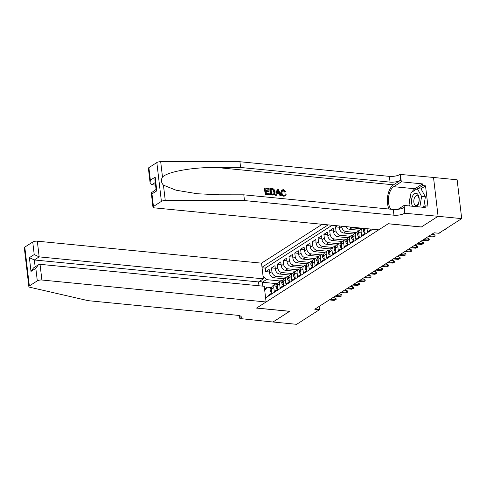 <?xml version="1.0" encoding="UTF-8"?>
<svg xmlns="http://www.w3.org/2000/svg" width="486" height="486" viewBox="0 0 486 486"><rect width="100%" height="100%" fill="white"/><g stroke="black" fill="none" stroke-linecap="round" stroke-linejoin="round"><path stroke-width="0.73" d="M322.194 224.295L261.523 263.151L37.325 241.184L39.166 256.875L34.336 259.967L35.144 266.869M433.518 177.475L457.138 179.79L461.7 218.621L438.05 216.306L421.313 227.023L388.205 223.779L256.626 308.039L289.735 311.283L272.998 321.999L296.648 324.32L319.496 309.685L319.114 306.435M268.527 296.017L268.436 295.227L271.929 292.991L271.48 289.158L273.806 287.669A4.471 3.511 -122.6 0 1 275.179 284.274A4.471 3.511 -122.6 0 1 277.099 283.842L277.397 283.873M273.806 287.669L274.262 291.497L277.755 289.261L277.299 285.434L279.632 283.939A4.471 3.511 -122.6 0 1 281.005 280.544A4.471 3.511 -122.6 0 1 282.925 280.112L283.216 280.143M279.632 283.939L280.082 287.773L283.575 285.531L283.125 281.704L285.452 280.209A4.471 3.511 -122.6 0 1 286.825 276.82A4.471 3.511 -122.6 0 1 288.745 276.382L289.042 276.413M285.452 280.209L285.902 284.043L289.395 281.807L288.945 277.974L291.278 276.485A4.471 3.511 -122.6 0 1 292.651 273.089A4.471 3.511 -122.6 0 1 294.565 272.658L294.862 272.682M291.278 276.485L291.728 280.313L295.221 278.077L294.771 274.244L297.098 272.755A4.471 3.511 -122.6 0 1 298.471 269.359A4.471 3.511 -122.6 0 1 300.391 268.928L300.688 268.958M297.098 272.755L297.547 276.583L301.041 274.347L300.591 270.52L302.918 269.025A4.471 3.511 -122.6 0 1 304.291 265.635A4.471 3.511 -122.6 0 1 306.21 265.198L306.508 265.228M302.918 269.025L303.367 272.859L306.86 270.623L306.411 266.79L308.744 265.295A4.471 3.511 -122.6 0 1 310.117 261.905A4.471 3.511 -122.6 0 1 312.03 261.468L312.328 261.498M308.744 265.295L309.193 269.129L312.686 266.893L312.237 263.06L314.563 261.571A4.471 3.511 -122.6 0 1 315.936 258.175A4.471 3.511 -122.6 0 1 317.856 257.744L318.154 257.774M314.563 261.571L315.013 265.399L318.506 263.163L318.057 259.336L320.383 257.841A4.471 3.511 -122.6 0 1 321.756 254.445A4.471 3.511 -122.6 0 1 323.676 254.014L323.974 254.044M320.383 257.841L320.833 261.675L324.326 259.433L323.876 255.606L326.209 254.111A4.471 3.511 -122.6 0 1 327.582 250.721A4.471 3.511 -122.6 0 1 329.496 250.284L329.794 250.314M326.209 254.111L326.659 257.945L330.152 255.709L329.702 251.876L332.029 250.387A4.471 3.511 -122.6 0 1 333.402 246.991A4.471 3.511 -122.6 0 1 335.322 246.56L335.619 246.584M332.029 250.387L332.479 254.214L335.972 251.979L335.522 248.146L337.849 246.657A4.471 3.511 -122.6 0 1 339.222 243.261A4.471 3.511 -122.6 0 1 341.142 242.83L341.439 242.86M337.849 246.657L338.299 250.484L341.792 248.249L341.342 244.422L343.675 242.927A4.471 3.511 -122.6 0 1 345.048 239.531A4.471 3.511 -122.6 0 1 346.961 239.1L347.259 239.13M343.675 242.927L344.124 246.76L347.618 244.519L347.168 240.692L349.495 239.197A4.471 3.511 -122.6 0 1 350.868 235.807A4.471 3.511 -122.6 0 1 352.787 235.37L353.085 235.4M349.495 239.197L349.944 243.03L353.437 240.795L352.988 236.961L355.315 235.473A4.471 3.511 -122.6 0 1 356.688 232.077A4.471 3.511 -122.6 0 1 358.607 231.646L358.905 231.676M355.315 235.473L355.77 239.3L359.263 237.065L358.808 233.231L361.141 231.743A4.471 3.511 -122.6 0 1 362.513 228.347A4.471 3.511 -122.6 0 1 362.659 228.262M361.141 231.743L361.59 235.576L365.083 233.335L364.634 229.507L366.055 228.596M367.039 228.693L367.41 231.846L370.903 229.611L370.842 229.064M337.248 225.771L335.528 226.871L339.325 227.248M348 237.751L337.928 236.761A4.471 3.511 57.4 0 1 333.651 232.193L333.196 228.365L329.702 230.601L333.505 230.972M342.174 241.481L332.102 240.491A4.471 3.511 57.4 0 1 327.825 235.923L327.376 232.095L323.883 234.331L327.685 234.702M336.355 245.205L326.282 244.221A4.471 3.511 57.4 0 1 322.005 239.653L321.556 235.819L318.063 238.061L321.86 238.432M330.535 248.935L320.462 247.951A4.471 3.511 57.4 0 1 316.179 243.383L315.73 239.549L312.237 241.785L316.04 242.162M324.709 252.665L314.636 251.675A4.471 3.511 57.4 0 1 310.36 247.107L309.91 243.279L306.417 245.515L310.22 245.886M318.889 256.395L308.817 255.405A4.471 3.511 57.4 0 1 304.54 250.837L304.09 247.003L300.597 249.245L304.394 249.616M313.063 260.119L302.991 259.135A4.471 3.511 57.4 0 1 298.714 254.567L298.264 250.733L294.771 252.969L298.574 253.346M307.243 263.849L297.171 262.865A4.471 3.511 57.4 0 1 292.894 258.291L292.444 254.464L288.951 256.699L292.748 257.07M301.423 267.579L291.351 266.589A4.471 3.511 57.4 0 1 287.074 262.021L286.625 258.194L283.131 260.429L286.928 260.8M295.597 271.303L285.525 270.319A4.471 3.511 57.4 0 1 281.248 265.751L280.799 261.918L277.306 264.159L281.108 264.53M289.778 275.033L279.705 274.049A4.471 3.511 57.4 0 1 275.428 269.481L274.979 265.648L271.486 267.883L275.283 268.26M461.7 218.621L438.846 233.256L434.12 232.788L314.77 309.224L319.496 309.685M265.605 297.888L372.78 229.252M328.153 224.884L262.003 267.239M286.139 277.257L276.212 276.285A4.471 3.511 -122.6 0 1 271.935 271.717L271.486 267.883M283.958 278.764L273.885 277.773L276.212 276.285M291.965 273.527L282.032 272.555A4.471 3.511 -122.6 0 1 277.755 267.986L277.306 264.159M297.784 269.803L287.858 268.825A4.471 3.511 -122.6 0 1 283.581 264.256L283.131 260.429M303.604 266.073L293.678 265.101A4.471 3.511 -122.6 0 1 289.401 260.532L288.951 256.699M309.43 262.343L299.498 261.371A4.471 3.511 -122.6 0 1 295.221 256.802L294.771 252.969M315.25 258.613L305.323 257.641A4.471 3.511 -122.6 0 1 301.047 253.072L300.597 249.245M321.07 254.889L311.143 253.917A4.471 3.511 -122.6 0 1 306.866 249.348L306.417 245.515M326.896 251.159L316.969 250.187A4.471 3.511 -122.6 0 1 312.686 245.618L312.237 241.785M332.716 247.429L322.789 246.457A4.471 3.511 -122.6 0 1 318.512 241.888L318.063 238.061M338.535 243.705L328.609 242.727A4.471 3.511 -122.6 0 1 324.332 238.158L323.883 234.331M344.361 239.975L334.435 239.003A4.471 3.511 -122.6 0 1 330.158 234.434L329.702 230.601M350.181 236.245L340.255 235.273A4.471 3.511 -122.6 0 1 335.978 230.704L335.528 226.871M356.007 232.515L346.075 231.543A4.471 3.511 -122.6 0 1 341.798 226.974L341.707 226.209M353.82 234.021L343.748 233.037L346.075 231.543M361.827 228.791L351.9 227.819A4.471 3.511 -122.6 0 1 349.853 227.005M359.64 230.291L349.568 229.307L351.9 227.819M332.126 225.273L265.253 268.096L265.666 271.613L269.463 271.984M273.885 277.773A4.471 3.511 57.4 0 1 269.609 273.205L269.159 269.378L265.666 271.613M339.173 225.96L339.471 228.469A4.471 3.511 57.4 0 0 343.748 233.037M264.554 288.939L267.306 287.177L271.577 287.597M277.439 283.715L262.343 282.232L262.805 286.151M280.319 280.987L266.419 279.626L262.343 282.232L259.864 281.078M364.634 228.456A4.471 3.511 57.4 0 0 364.634 229.507M362.513 228.347L360.181 229.842A4.471 3.511 57.4 0 0 358.808 233.231M356.688 232.077L354.361 233.572A4.471 3.511 57.4 0 0 352.988 236.961M345.892 226.622A4.471 3.511 57.4 0 0 349.568 229.307M350.868 235.807L348.541 237.296A4.471 3.511 57.4 0 0 347.168 240.692M345.048 239.531L342.715 241.026A4.471 3.511 57.4 0 0 341.342 244.422M339.222 243.261L336.895 244.756A4.471 3.511 57.4 0 0 335.522 248.146M333.402 246.991L331.075 248.48A4.471 3.511 57.4 0 0 329.702 251.876M327.582 250.721L325.249 252.21A4.471 3.511 57.4 0 0 323.876 255.606M321.756 254.445L319.43 255.94A4.471 3.511 57.4 0 0 318.057 259.336M315.936 258.175L313.61 259.67A4.471 3.511 57.4 0 0 312.237 263.06M310.117 261.905L307.784 263.394A4.471 3.511 57.4 0 0 306.411 266.79M304.291 265.635L301.964 267.124A4.471 3.511 57.4 0 0 300.591 270.52M298.471 269.359L296.144 270.854A4.471 3.511 57.4 0 0 294.771 274.244M292.651 273.089L290.318 274.578A4.471 3.511 57.4 0 0 288.945 277.974M286.825 276.82L284.498 278.308A4.471 3.511 57.4 0 0 283.125 281.704M281.005 280.544L278.678 282.038A4.471 3.511 57.4 0 0 277.299 285.434M265.253 268.096L262.069 267.786M263.035 276.012L266.419 279.626M275.179 284.274L272.853 285.768A4.471 3.511 57.4 0 0 271.48 289.158M267.306 287.177L264.7 290.209M446.689 228.232L446.749 228.736L444.635 229.55M446.749 228.736L444.751 229.556M416.867 206.684A7.266 3.821 -84.4 0 0 419.199 199.187A7.266 3.821 -84.4 0 0 416.532 193.355A7.266 3.821 -84.4 0 0 412.025 197.571A7.266 3.821 -84.4 0 0 412.626 206.271M415.633 205.457A4.975 2.618 -84.4 0 0 415.967 205.535A4.975 2.618 -84.4 0 0 419.023 201.161A4.975 2.618 -84.4 0 0 417.274 195.712A4.975 2.618 -84.4 0 0 416.939 195.633A4.975 2.618 -84.4 0 0 413.89 200.007A4.975 2.618 -84.4 0 0 415.633 205.457M409.874 206.003L409.048 204.497L411.041 192.675L417.328 188.647L421.107 189.018L425.402 196.818L423.743 206.678M417.328 188.647L421.623 196.447L419.849 206.975M425.402 196.818L421.623 196.447M265.38 194.339L269.791 194.582L265.38 194.339A14.556 7.655 -84.4 0 1 264.639 188.046L268.904 188.27L268.643 189.218L265.818 188.939M266.14 191.691L269.086 191.636L266.103 191.344L266.358 193.525L269.706 193.853L269.791 194.582M270.143 188.392L269.882 188.556A14.556 7.655 -84.4 0 0 270.617 194.856L272.652 195.056L274.402 194.649L270.884 194.686L270.143 188.392L273.096 188.768L273.976 189.303L275.167 191.964L274.402 194.649M283.897 196.229L285.373 195.815L283.897 196.229C282.056 195.931 280.981 194.795 280.665 192.833L281.686 190.099L283.374 189.607L285.774 191.654L284.559 192.043L283.083 190.542L283.417 190.33L282.524 190.5L281.929 192.608C282.032 194.072 282.718 194.983 283.988 195.336L284.796 195.165L285.391 193.914L284.942 194.2M148.886 167.646L150.362 180.185L150.077 182.608L148.394 168.314A3.353 1.094 -6.7 0 1 148.886 167.646L156.832 162.555A3.353 1.094 -6.7 0 1 160.69 161.68L239.926 161.735L240.6 167.482L390.064 182.122A7.825 2.545 173.3 0 0 400.762 180.16L393.484 184.82A14.556 7.655 -84.4 0 0 389.073 209.053M240.6 167.482L216.3 167.463C193.051 167.166 167.64 171.692 162.494 177.038C160.811 179.875 161.127 182.578 163.448 185.16L176.108 190.22L197.371 193.75L219.514 194.801L243.808 194.819L393.277 209.46A7.825 2.545 173.3 0 0 403.975 207.498L404.65 213.245L438.08 216.282L421.398 226.968L388.29 223.724L378.74 229.835L154.542 207.874A3.353 1.094 173.3 0 1 152.956 207.145A3.353 1.094 173.3 0 1 153.448 206.477L161.395 201.386L156.832 162.555M277.293 189.09L275.519 195.336L276.631 195.25L275.781 195.165L277.293 189.09L278.199 189.182L281.194 195.7L280.343 195.615L279.468 193.61L277.05 193.373L276.631 195.25M276.977 193.689L279.031 193.89L280.082 195.779L281.194 195.7M239.926 161.735L389.389 176.375A7.825 2.545 173.3 0 0 400.087 174.413L433.518 177.451L438.08 216.282M243.808 194.819L244.482 200.566L393.952 215.207A7.825 2.545 173.3 0 0 404.65 213.245M163.448 185.16L165.252 200.511L244.482 200.566M412.019 192.049A12.575 6.616 95.6 0 1 414.892 188.762L422.492 183.896L422.686 185.573L417.814 188.696M422.82 207.267L425.068 205.827L427.905 206.107L425.529 185.852L422.686 185.573M425.068 205.827L425.268 207.51L404.079 205.432L404.972 213.044M400.409 174.207L401.302 181.819L393.703 186.685A12.575 6.616 -84.4 0 0 388.575 197.243A12.575 6.616 -84.4 0 0 390.914 209.229M422.492 183.896L401.302 181.819M155.563 185.099L151.82 184.729L150.077 182.608M397.973 209.338L404.079 205.432M165.252 200.511A3.353 1.094 173.3 0 0 161.395 201.386M409.613 201.168A12.575 6.616 95.6 0 1 410.555 195.542M425.529 185.852L420.651 188.975M150.362 180.185L155.192 177.092L154.906 179.51L156.109 189.759L156.808 190.84L151.978 193.932L151.28 192.851L156.073 189.425M285.774 191.654L284.559 192.043M284.996 191.763L283.417 190.33M284.146 196.065C282.384 195.724 281.376 194.546 281.133 192.535L280.665 192.833M281.133 192.535L281.989 189.905M285.391 193.914L286.218 194.2L285.373 195.815M277.579 190.986L277.202 192.675L279.14 192.863L277.834 189.862L277.579 190.986M279.468 193.61L279.031 193.89M278.399 191.156L277.956 191.435L278.678 193.161M271.595 194.042L274.055 193.841L274.365 191.867L273.132 189.528L271.03 189.194L271.595 194.042M273.879 193.999L273.897 192.164L274.365 191.867M273.132 189.528L272.774 189.759L273.897 192.164M272.178 189.309L271.832 189.528L272.774 189.759M271.06 189.455L271.832 189.528M268.989 188.993L265.787 188.683L266.018 190.621L269.001 190.913L269.086 191.636M265.642 194.175L264.9 187.875M258.983 285.774L258.534 281.935L263.369 278.836L39.166 256.875L34.214 254.567L32.738 242.028L24.792 247.113L29.354 285.944A3.353 1.094 173.3 0 0 28.862 286.612A3.353 1.094 173.3 0 0 29.816 287.244L88.166 300.67L237.63 315.311A7.825 2.545 -6.7 0 1 241.323 317.012A7.825 2.545 -6.7 0 1 240.175 318.573L272.968 322.024L289.638 311.271M263.369 278.836L261.523 263.151M289.65 311.338L256.535 308.094L266.085 301.982L41.887 280.015A3.353 1.094 173.3 0 0 37.3 280.859L29.354 285.944M239.859 318.78L239.489 315.645M266.085 301.982L264.244 286.29L40.04 264.323L41.887 280.015M28.862 286.612L24.3 247.781A3.353 1.094 -6.7 0 1 24.792 247.113M32.738 242.028A3.353 1.094 -6.7 0 1 37.325 241.184M258.534 281.935L34.336 259.967L29.379 257.659L34.214 254.567M37.3 280.859L35.83 268.315L38.345 264.821L40.04 264.323M35.83 268.315L30.995 271.413L33.51 267.914L38.345 264.821M440.869 231.962L440.923 232.466L438.931 233.286L434.083 232.812M440.923 232.466L438.931 233.286M429.308 235.868L434.156 236.342L433.931 234.452L434.982 235.145L435.104 236.196L433.105 237.016L428.263 236.542M433.931 234.452L431.841 234.252M435.104 236.196L433.105 237.016M364.919 231.962L364.038 232.521L363.212 230.795A2.965 2.327 -122.6 0 1 364.129 228.602L364.391 228.432M364.622 228.535A2.965 2.327 57.4 0 0 364.342 229.313L364.658 229.708M423.488 239.598L428.336 240.072L428.111 238.183L429.156 238.875L429.284 239.92L427.285 240.746L422.443 240.272M428.111 238.183L426.015 237.976M429.284 239.92L427.285 240.746M364.038 232.521L364.998 232.618M359.099 235.686L358.218 236.251L357.392 234.525A2.965 2.327 -122.6 0 1 358.303 232.332L358.838 231.986M358.802 232.259A2.965 2.327 57.4 0 0 358.522 233.043L358.832 233.438M417.668 243.328L422.51 243.802L422.291 241.913L423.336 242.599L423.458 243.65L421.465 244.47L416.617 243.996M422.291 241.913L420.196 241.706M423.458 243.65L421.465 244.47M358.218 236.251L359.178 236.348M353.279 239.416L352.399 239.981L351.566 238.255A2.965 2.327 -122.6 0 1 352.484 236.056L353.018 235.716M352.976 235.989A2.965 2.327 57.4 0 0 352.696 236.767L353.012 237.162M411.842 247.052L416.69 247.532L416.466 245.643L417.517 246.329L417.638 247.38L415.639 248.2L410.798 247.726M416.466 245.643L414.376 245.436M417.638 247.38L415.639 248.2M352.399 239.981L353.352 240.072M347.454 243.146L346.573 243.711L345.746 241.985A2.965 2.327 -122.6 0 1 346.664 239.786L347.192 239.446M347.156 239.72A2.965 2.327 57.4 0 0 346.876 240.497L347.192 240.892M406.023 250.782L410.864 251.256L410.646 249.367L411.691 250.059L411.812 251.11L409.82 251.93L404.972 251.456M410.646 249.367L408.55 249.166M411.812 251.11L409.82 251.93M346.573 243.711L347.533 243.802M341.634 246.876L340.753 247.435L339.927 245.709A2.965 2.327 -122.6 0 1 340.838 243.516L341.372 243.176M341.336 243.45A2.965 2.327 57.4 0 0 341.057 244.227L341.366 244.622M400.203 254.512L405.045 254.986L404.826 253.097L405.871 253.789L405.992 254.834L404 255.66L399.152 255.18M404.826 253.097L402.73 252.89M405.992 254.834L404 255.66M340.753 247.435L341.713 247.532M335.808 250.6L334.933 251.165L334.101 249.44A2.965 2.327 -122.6 0 1 335.018 247.24L335.547 246.9M335.51 247.174A2.965 2.327 57.4 0 0 335.231 247.957L335.547 248.352M394.377 258.242L399.225 258.716L399 256.827L400.045 257.513L400.172 258.564L398.174 259.384L393.332 258.91M399 256.827L396.91 256.62M400.172 258.564L398.174 259.384M334.933 251.165L335.887 251.262M329.988 254.33L329.107 254.895L328.281 253.17A2.965 2.327 -122.6 0 1 329.198 250.97L329.727 250.63M329.69 250.904A2.965 2.327 57.4 0 0 329.411 251.681L329.727 252.076M388.557 261.966L393.399 262.44L393.18 260.557L394.225 261.243L394.346 262.294L392.354 263.114L387.506 262.64M393.18 260.557L391.084 260.35M394.346 262.294L392.354 263.114M329.107 254.895L330.067 254.986M324.168 258.06L323.287 258.625L322.455 256.894A2.965 2.327 -122.6 0 1 323.372 254.7L323.907 254.36M323.87 254.634A2.965 2.327 57.4 0 0 323.591 255.411L323.901 255.806M382.737 265.696L387.579 266.17L387.36 264.281L388.405 264.973L388.527 266.018L386.534 266.844L381.686 266.371M387.36 264.281L385.264 264.074M388.527 266.018L386.534 266.844M323.287 258.625L324.241 258.716M318.342 261.784L317.461 262.349L316.635 260.624A2.965 2.327 -122.6 0 1 317.552 258.43L318.081 258.09M318.044 258.358A2.965 2.327 57.4 0 0 317.765 259.141L318.081 259.536M376.911 269.426L381.759 269.9L381.534 268.011L382.579 268.697L382.707 269.748L380.708 270.568L375.866 270.095M381.534 268.011L379.445 267.804M382.707 269.748L380.708 270.568M317.461 262.349L318.421 262.446M312.522 265.514L311.641 266.079L310.815 264.354A2.965 2.327 -122.6 0 1 311.726 262.154L312.261 261.814M312.225 262.088A2.965 2.327 57.4 0 0 311.945 262.871L312.261 263.266M371.091 273.156L375.933 273.63L375.714 271.741L376.759 272.427L376.881 273.478L374.888 274.298L370.04 273.825M375.714 271.741L373.619 271.534M376.881 273.478L374.888 274.298M311.641 266.079L312.601 266.17M306.702 269.244L305.822 269.809L304.989 268.084A2.965 2.327 -122.6 0 1 305.907 265.885L306.441 265.544M306.405 265.818A2.965 2.327 57.4 0 0 306.119 266.595L306.435 266.99M365.265 276.88L370.113 277.354L369.889 275.465L370.94 276.157L371.061 277.208L369.062 278.028L364.221 277.555M369.889 275.465L367.799 275.264M371.061 277.208L369.062 278.028M305.822 269.809L306.775 269.9M300.877 272.974L299.996 273.533L299.169 271.808A2.965 2.327 -122.6 0 1 300.087 269.615L300.615 269.274M300.579 269.548A2.965 2.327 57.4 0 0 300.299 270.325L300.615 270.72M359.446 280.61L364.293 281.084L364.069 279.195L365.114 279.887L365.241 280.932L363.242 281.759L358.401 281.279M364.069 279.195L361.973 278.988M365.241 280.932L363.242 281.759M299.996 273.533L300.956 273.63M295.057 276.698L294.176 277.263L293.35 275.538A2.965 2.327 -122.6 0 1 294.261 273.339L294.795 272.998M294.759 273.272A2.965 2.327 57.4 0 0 294.48 274.055L294.789 274.45M353.626 284.34L358.468 284.814L358.249 282.925L359.294 283.611L359.415 284.662L357.423 285.482L352.575 285.009M358.249 282.925L356.153 282.718M359.415 284.662L357.423 285.482M294.176 277.263L295.136 277.36M289.237 280.428L288.356 280.993L287.524 279.268A2.965 2.327 -122.6 0 1 288.441 277.069L288.976 276.728M288.933 277.002A2.965 2.327 57.4 0 0 288.654 277.779L288.97 278.174M347.8 288.064L352.648 288.544L352.423 286.655L353.474 287.341L353.595 288.392L351.597 289.213L346.755 288.739M352.423 286.655L350.333 286.448M353.595 288.392L351.597 289.213M288.356 280.993L289.31 281.084M283.411 284.158L282.53 284.723L281.704 282.992A2.965 2.327 -122.6 0 1 282.621 280.799L283.15 280.458M283.113 280.732A2.965 2.327 57.4 0 0 282.834 281.509L283.15 281.904M341.98 291.794L346.828 292.268L346.603 290.379L347.648 291.071L347.776 292.122L345.777 292.943L340.935 292.469M346.603 290.379L344.507 290.172M347.776 292.122L345.777 292.943M282.53 284.723L283.49 284.814M277.591 287.882L276.71 288.447L275.884 286.722A2.965 2.327 -122.6 0 1 276.795 284.529L277.33 284.189M277.293 284.456A2.965 2.327 57.4 0 0 277.014 285.239L277.324 285.634M336.16 295.524L341.002 295.998L340.783 294.109L341.828 294.795L341.95 295.846L339.957 296.667L335.109 296.193M340.783 294.109L338.687 293.902M341.95 295.846L339.957 296.667M276.71 288.447L277.67 288.544M271.771 291.612L270.89 292.177L270.058 290.452A2.965 2.327 -122.6 0 1 270.975 288.253L271.51 287.912M271.467 288.186A2.965 2.327 57.4 0 0 271.188 288.97L271.504 289.364M330.334 299.255L335.182 299.728L334.957 297.839L336.008 298.526L336.13 299.576L334.131 300.397L329.289 299.923M334.957 297.839L332.867 297.632M336.13 299.576L334.131 300.397M270.89 292.177L271.844 292.268M279.705 274.049L282.032 272.555M285.525 270.319L287.858 268.825M291.351 266.589L293.678 265.101M297.171 262.865L299.498 261.371M302.991 259.135L305.323 257.641M308.817 255.405L311.143 253.917M314.636 251.675L316.969 250.187M320.462 247.951L322.789 246.457M326.282 244.221L328.609 242.727M332.102 240.491L334.435 239.003M337.928 236.761L340.255 235.273M269.609 273.205L271.935 271.717M275.428 269.481L277.755 267.986M281.248 265.751L283.581 264.256M287.074 262.021L289.401 260.532M292.894 258.291L295.221 256.802M298.714 254.567L301.047 253.072M304.54 250.837L306.866 249.348M310.36 247.107L312.686 245.618M316.179 243.383L318.512 241.888M322.005 239.653L324.332 238.158M327.825 235.923L330.158 234.434M333.651 232.193L335.978 230.704M339.471 228.469L341.798 226.974M216.3 167.463L393.484 184.82M393.277 209.46L393.952 215.207M390.064 182.122L389.389 176.375M155.192 177.092L156.808 190.84M151.978 193.932L153.448 206.477M160.69 161.68L162.494 177.038M400.762 180.16L400.087 174.413M414.892 188.762L393.703 186.685M155.265 182.529L151.82 184.729M30.995 271.413L29.379 257.659M239.847 315.76L240.175 318.573M363.23 230.838L364.682 229.914M357.41 234.568L358.856 233.645M351.591 238.298L353.036 237.368M345.765 242.028L347.217 241.099M339.945 245.752L341.391 244.829M334.125 249.482L335.571 248.553M328.299 253.212L329.751 252.283M322.479 256.936L323.925 256.013M316.653 260.666L318.105 259.743M310.833 264.396L312.279 263.467M305.014 268.126L306.459 267.197M299.188 271.85L300.64 270.927M293.368 275.58L294.814 274.651M287.548 279.31L288.994 278.381M281.722 283.04L283.174 282.111M275.902 286.764L277.348 285.841M270.082 290.494L271.528 289.565M151.28 192.851L152.956 207.145"/></g></svg>

